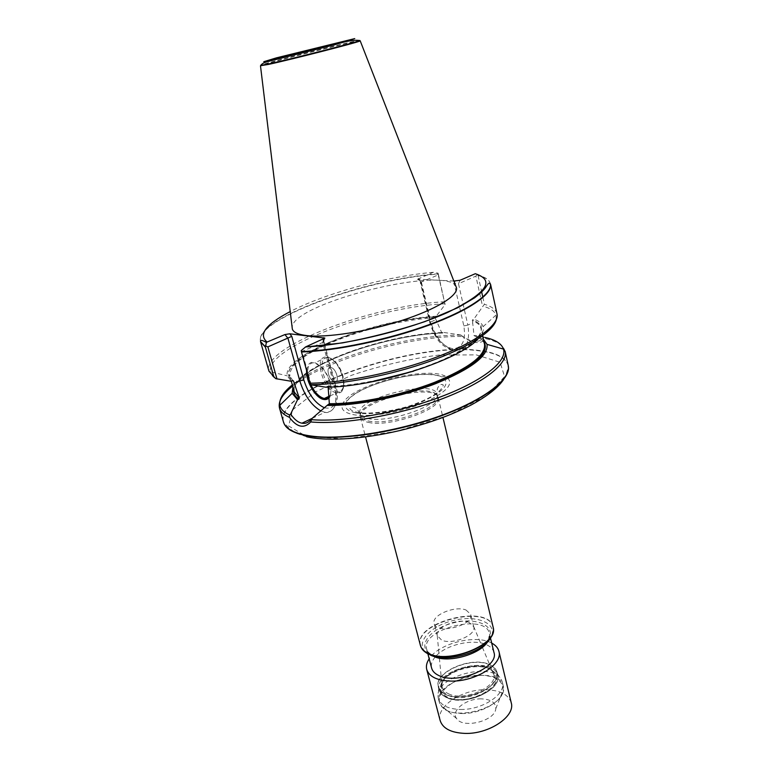 <?xml version="1.0" encoding="UTF-8"?>
<svg xmlns="http://www.w3.org/2000/svg" width="772" height="772" viewBox="0 0 772 772"><rect width="100%" height="100%" fill="white"/><g stroke="black" fill="none" stroke-linecap="round" stroke-linejoin="round"><path stroke-width="0.58" stroke-dasharray="3.86 2.9" d="M455.914 286.315C445.145 264.931 291.526 303.521 292.144 327.453M418.752 279.57L420.779 281.896L420.354 282.378L417.594 279.184L453.849 281.027M417.594 279.184L433.324 272.304L438.062 273.124L438.342 274.137C366.7 278.663 253.65 319.598 260.569 341.813M490.519 284.057C489.554 280.178 485.405 277.351 478.071 275.565L477.27 274.349L475.301 273.703M478.071 275.565L481.603 291.594M482.809 297.104L484.401 304.322L482.645 306.706L475.89 276.135L458.481 283.681L467.851 325.099L472.696 322.87L472.589 319.704L473.834 319.135L482.645 306.706M438.342 274.137L445.097 304.602L435.09 317.668C401.228 319.704 356.008 331.072 325.234 345.277M478.119 338.783C482.442 334.16 484.092 330.127 483.079 326.672C482.075 323.468 478.997 320.959 473.834 319.135M325.745 387.187L327.232 386.502L328.129 387.119M436.701 316.211C375.395 319.019 281.886 354.676 287.271 375.858L291.247 381.281M483.397 339.255L475.755 335.492L474.047 335.704L472.696 322.87M435.109 317.765L441.729 332.635L443.948 332.481C388.692 333.639 302.306 363.863 292.935 387.09M443.948 332.481L460.855 335L462.389 336.486C409.681 335.55 325.022 359.935 292.656 386.077M508.217 365.445C505.863 357.349 495.807 352.322 478.051 350.363C412.451 341.446 273.635 390.111 283.44 421.908M505.168 351.443C503.614 345.451 497.197 341.224 485.935 338.773C480.879 344.524 473.033 343.762 462.389 336.486M359.955 40.762C355.631 40.636 264.42 63.545 260.666 65.707M485.935 338.773L485.028 337.46L483.832 337.19C481.805 340.23 478.775 341.61 474.761 341.34L455.615 350.411C444.006 347.844 435.736 338.358 430.815 321.953L435.591 319.811M482.886 336.968L475.755 335.492M352.707 414.525C368.553 417.787 401.372 412.393 424.494 402.511C448.493 391.211 455.355 382.401 445.097 376.08C426.327 366.198 355.96 383.867 344.09 401.45C339.516 407.828 342.392 412.18 352.707 414.525M368.312 420.962C389.426 426.24 442.549 407.365 437.589 396.673L437.55 396.538C434.636 381.021 355.641 400.871 360.408 415.915L360.437 416.06C361.084 418.366 363.708 420.007 368.312 420.962M368.36 422.38C389.657 427.736 443.263 408.668 438.245 397.86L438.207 397.715C435.244 382.015 355.583 402.029 360.379 417.256L360.418 417.401C361.074 419.746 363.718 421.396 368.36 422.38M493.105 627.028C488.705 603.164 412.972 622.184 420.364 645.296M493.955 652.417C493.028 648.914 490.268 646.232 485.685 644.369C472.387 638.685 446.206 644.832 436.093 655.968M435.196 656.972C431.953 660.813 430.766 664.518 431.616 668.079M311.212 384.852L302.045 351.443L322.609 342.527L323.4 345.489M306.6 370.56C308.202 360.707 313.307 359.694 321.924 367.52C330.069 378.097 332.722 387.756 329.876 396.499M301.225 350.604L302.045 351.443M324.558 407.838C334.884 409.729 338.406 402.193 335.125 385.238L323.005 339.998L323.748 340.915L322.609 342.527L323.854 339.043M460.855 335C465.728 338.86 470.36 340.973 474.761 341.34M420.354 282.378L438.235 274.928L445.097 304.602M477.27 274.349L475.89 276.135M438.235 274.928L438.062 273.124M420.779 281.896L430.506 323.043C434.897 337.538 442.231 346.088 452.517 348.693C462.293 348.326 466.066 340.732 463.837 325.909L454.158 283.363L458.481 283.681L460.083 280.265M329.847 395.988L329.856 395.959C332.896 387.64 330.416 378.241 322.416 367.762L314.484 362.724C309.099 362.618 306.938 366.912 307.989 375.607M309.833 382.314L310.827 384.659M334.575 381.735L334.565 381.735C329.046 381.136 325.118 366.227 330.85 367.54C336.37 368.176 340.23 383.028 334.575 381.735L334.575 381.735C340.23 383.028 336.37 368.176 330.85 367.54L330.773 367.52C325.128 366.391 329.104 381.156 334.565 381.735L334.565 381.735M459.408 699.934C479.219 700.445 501.26 685.951 497.737 675.268L497.178 673.667C490.423 655.862 436.354 669.44 438.814 688.325L439.085 689.994C441.188 696.247 447.963 699.567 459.408 699.934M458.626 696.875C450.867 696.769 445.087 695.061 441.285 691.741L438.293 686.993C433.391 672.422 471.171 655.911 489.168 664.403C493.491 666.236 496.106 668.851 497.004 672.248L496.608 677.845C493.626 687.572 474.712 697.164 458.626 696.875M491.716 643.105C475.977 634.005 438.766 643.356 429.193 658.806M440.185 720.633C435.775 706.612 462.081 689.232 485.607 689.753C499.87 690.1 508.41 694.443 511.238 702.781M481.284 698.863C466.278 698.399 450.385 710.78 456.58 718.52C462.795 729.125 495.325 720.952 495.788 708.667C495.807 702.559 490.973 699.287 481.284 698.863M480.309 675.249C495.45 675.741 503.074 680.672 503.161 690.033C502.717 709.024 450.636 722.109 441.275 705.579C431.915 693.603 456.976 674.747 480.309 675.249M461.579 713.511C483.233 714.177 507.233 698.187 503.334 686.337C499.021 663.36 432.32 680.113 439.374 702.404C441.69 709.333 449.092 713.038 461.579 713.511M460.546 709.468C482.21 710.105 506.258 694.153 502.379 682.351L501.752 680.537C494.225 660.928 435.398 675.712 438.033 696.547L438.342 698.438C440.648 705.338 448.05 709.014 460.546 709.468M466.027 610.025L470.669 614.319C474.462 625.407 436.026 635.057 434.125 623.496C431.258 615.313 455.055 605.354 466.027 610.025M469.077 622.396C458.317 617.697 435.051 627.25 437.251 635.578L441.671 640.142C452.44 645.257 476.749 635.028 473.728 626.777L469.077 622.396M448.416 693.738C464.184 702.105 499.281 686.289 493.482 673.715L492.565 671.852C484.951 658.284 442.327 668.996 442.018 684.542L442.095 686.617C442.645 689.618 444.759 691.992 448.416 693.738M448.146 695.283C465.699 704.604 503.846 685.324 493.559 672.74L492.111 671.022C482.066 660.243 445.791 669.353 442.038 683.606L441.565 685.806C441.285 689.85 443.475 693.005 448.146 695.283M447.442 697.116C441.613 694.182 439.48 690.081 441.053 684.832C445.019 669.874 482.992 660.33 493.559 671.65C509.202 684.05 467.407 707.654 447.442 697.116M445.463 694.395C459.967 702.047 492.816 691.423 496.483 677.999L496.878 672.422C495.981 669.044 493.385 666.448 489.081 664.624C471.19 656.181 433.613 672.595 438.496 687.09L441.478 691.818L445.463 694.395M433.324 272.304C388.075 276.106 325.427 293.186 290.224 311.57M490.423 283.932C489.573 279.947 485.395 277.052 477.907 275.228M496.193 319.878L496.049 315.053L497.004 313.886C495.962 309.64 491.754 306.445 484.401 304.322M444.73 301.775C373.31 304.94 261.399 346.821 268.945 371.168L270.354 371.747C270.769 374.391 272.545 376.697 275.681 378.647M483.079 326.672L496.049 315.053C494.591 311.184 490.365 308.26 483.359 306.291M327.232 386.502C362.116 385.855 415.539 372.915 448.551 357.069C481.776 339.719 489.786 327.26 472.589 319.704M324.944 345.402C300.491 356.828 288.815 367.125 289.915 376.311L288.969 374.738C285.264 370.637 301.948 352.756 333.205 340.867C363.873 328.293 404.2 318.759 435.466 316.771C368.447 319.618 266.437 362.531 292.694 380.625M328.081 386.936C340.384 386.637 354.203 385.074 369.537 382.256M413.599 371.187C456.368 357.706 484.227 338.985 480.956 328.322C480.165 325.07 477.25 322.503 472.194 320.641M291.305 381.252L289.915 376.311L292.916 380.577M484.546 344.428C483.61 340.655 480.116 337.75 474.047 335.704M441.729 332.635C398.12 334.015 334.044 352.949 307.237 372.876M306.648 373.31C297.201 380.355 293.109 386.656 294.364 392.195M442.752 333.031C399.105 334.286 334.739 353.161 307.333 373.214C334.73 353.171 399.095 334.286 442.742 333.041M293.678 389.744C294.489 384.823 298.822 379.467 306.677 373.696C298.87 379.428 294.528 384.755 293.659 389.667M483.976 341.861C482.143 339.458 478.997 337.528 474.539 336.061C479.972 338.204 483.127 340.162 483.996 341.948M460.903 335.154C415.423 334.643 345.914 352.505 307.71 374.584M306.841 375.086L292.318 384.89M359.829 40.559C366.43 37.596 266.128 62.59 260.782 65.224M438.255 273.819C366.391 278.354 252.869 319.569 260.598 341.658M445.048 303.801C375.327 306.696 265.771 347.207 270.354 371.747L287.271 375.858M508.391 366.555L508.275 365.88C505.978 357.725 495.923 352.669 478.1 350.7C412.451 341.755 273.5 390.526 283.585 422.313L283.807 422.969M306.841 436.662L345.364 438.824L396.48 431.278L447.75 415.577L486.524 395.737L504.598 376.639L500.102 362.28L476.276 354.879L439.065 355.052C409.826 358.787 380.75 365.494 351.849 375.182L315.439 391.906L292.54 409.913L288.67 426.009L306.841 436.662M355.574 412.798C370.386 415.809 400.9 410.772 422.429 401.594C444.817 391.076 451.263 382.864 441.787 376.939C424.378 367.655 358.372 384.234 347.419 400.649C343.202 406.583 345.914 410.636 355.574 412.798M367.665 418.482C388.77 423.693 441.951 404.837 437 394.222C434.597 378.492 354.483 398.613 359.8 413.609C360.437 415.915 363.062 417.536 367.665 418.482M493.289 628.08L493.24 627.771C489.795 603.096 411.978 622.647 420.595 646.019L420.701 646.318M488.483 640.036L489.467 633.802C490.22 634.41 489.689 636.591 487.875 640.355C497.805 626.459 476.922 616.664 453.396 622.869C429.734 628.514 415.954 647.013 431.268 654.569L432.445 655.119C446.93 662.144 479.692 653.402 487.875 640.355L489.757 639.264C500.343 624.394 477.955 614.001 452.836 620.63C427.563 626.661 412.74 646.405 429.097 654.502L430.351 655.09M490.519 638.174L489.39 633.455C485.588 612.717 420.229 629.132 426.675 649.204C427.514 652.282 429.956 654.714 433.999 656.499M323.42 345.567L334.45 386.675L328.727 389.32M335.125 385.238L335.695 385.566L334.45 386.675C338.011 403.92 334.845 412.47 324.944 412.316L321.065 411.042M323.005 339.998L323.246 339.304M463.837 325.909L467.851 325.099C470.38 341.388 466.298 349.822 455.615 350.411C439.76 348.066 434.105 335.666 429.859 322.764L430.815 321.953L421.377 282.05L418.366 278.576M454.158 283.363L455.219 281.085M430.506 323.043L429.859 322.764L420.296 282.34M326.99 357.185L327.318 357.243C341.137 358.951 350.662 396.055 336.611 392.755C323.043 391.385 312.93 354.618 326.99 357.185M328.187 357.861C315.333 356.075 324.356 389.233 337.132 391.269C350.295 393.865 341.253 359.511 328.187 357.861M446.863 697.512L440.764 692.194C439.384 687.553 440.86 682.728 445.212 677.729C455.982 668.118 476.922 663.659 489.438 668.34L495.904 673.338C497.718 677.864 496.55 682.718 492.401 687.9C481.728 698.052 459.272 702.781 446.863 697.512M446.216 697.28C463.615 706.621 502.746 689.618 497.564 675.288C493.733 654.714 432.889 669.999 439.239 689.936C440.069 693.005 442.395 695.456 446.216 697.28M482.596 335.695L481.053 326.488C482.046 325.514 479.229 323.256 472.58 319.714M503.537 379.612C508.14 370.184 506.615 371.525 507.551 369.952L508.237 365.523M306.629 436.749L296.834 433.517L289.143 428.306L283.459 421.985M445.097 376.08L441.787 376.939C422.11 368.369 360.978 383.626 347.419 400.649L344.09 401.45M437.589 396.673L437 394.222C436.72 386.589 439.114 386.454 439.548 385.595C440.793 384.253 442.057 384.07 443.34 385.054C441.584 391.211 432.137 397.512 414.998 403.959C402.376 409.17 370.676 415.481 356.838 412.161C353.045 411.389 350.729 410.183 349.88 408.533C350.546 407.056 351.743 406.622 353.479 407.211C354.261 407.77 356.432 406.757 359.8 413.609L360.437 416.06M360.408 415.915L360.379 417.256M437.55 396.538L438.207 397.715M360.418 417.401L365.552 436.923M438.245 397.86L442.945 417.478M493.356 630.531L493.202 627.472M421.802 648.499L420.499 645.739M427.91 653.903L426.771 649.551C426.395 650.439 427.891 652.118 431.268 654.569L429.097 654.502M312.226 418.337L324.944 412.316C331.603 414.323 341.301 403.003 335.695 385.566L324.944 345.393M323.748 340.915L324.915 345.316M324.722 338.512L323.777 341.166M329.837 395.911L341.465 391.182C345.219 388.239 344.852 375.771 338.773 366.285C333.543 358.903 331.275 358.362 327.318 357.243L314.812 362.772M322.416 367.762L321.924 367.52M497.737 675.268L497.004 672.248M439.085 689.994L438.293 686.993M495.788 708.667L503.161 690.033M456.58 718.52L441.275 705.579M503.334 686.337L502.379 682.351M439.374 702.404L438.342 698.438M438.814 688.325L438.033 696.547M497.178 673.667L501.752 680.537M473.728 626.777L470.669 614.319M437.328 635.925L434.125 623.496M437.251 635.578L439.229 656.393M439.393 658.13L442.095 686.617M473.632 626.439L481.728 645.72M482.403 647.322L493.482 673.715M442.018 684.542L441.565 685.806M492.565 671.852L493.559 672.74M442.038 683.606L441.053 684.832M492.111 671.022L493.559 671.65M496.878 672.422L497.564 675.288C502.659 690.043 464.117 706.766 446.583 697.608C442.626 695.765 440.175 693.208 439.239 689.936L438.496 687.09"/><path stroke-width="1.16" d="M292.144 327.453L292.337 329.055C293.389 332.365 298.175 334.546 306.696 335.579C326.566 337.953 367.154 331.68 401.565 320.554C436.045 309.447 458.278 295.637 456.493 287.821L455.914 286.315M453.849 281.027L460.083 280.265L475.301 273.703C495.73 280.448 486.553 293.341 447.76 312.38C408.996 329.895 345.76 345.238 305.596 346.927L301.225 350.604L301.495 351.955C335.685 350.97 388.142 340.066 428.566 325.292C469.067 310.498 492.546 294.064 490.567 284.279L497.004 313.886C499.532 324.539 476.681 341.909 436.605 357.089C396.596 372.268 344.293 382.941 310.074 383.182L311.212 384.852L325.745 387.187C375.771 387.129 460.845 359.627 478.119 338.783M292.935 387.09L292.154 393.305L297.529 399.732L298.957 399.076L299.247 398.005L293.534 381.05L292.694 380.625L291.247 381.281L275.681 378.647L268.945 371.168L260.569 341.813L265.375 347.111L266.408 342.469L267.131 342.025L284.945 334.556L289.732 333.784L324.877 338.097L305.596 346.927M481.603 291.594L482.809 297.104M301.495 351.955L310.074 383.182M273.896 377.045L265.375 347.111M328.129 387.119L329.345 403.708L327.096 405.416C356.519 405.908 401.498 396.972 435.833 383.578C471.489 368.784 488.551 355.718 487.016 344.36L483.397 339.255M327.096 405.416L311.907 418.578L310.73 421.956C304.023 428.914 296.93 427.389 289.452 417.372L289.539 414.96L290.629 414.091L297.529 399.732M292.656 386.077C282.359 394.231 277.968 401.585 279.503 408.127L283.459 421.985C285.765 429.589 296.197 434.424 314.754 436.479C346.464 439.722 400.533 430.786 443.282 414.728C486.138 398.67 511.218 378.415 508.237 365.523L505.168 351.443L503.479 349.089C501.597 343.646 495.441 339.767 485.028 337.46M260.666 65.707L268.444 64.423C291.372 59.502 359.202 42.093 360.061 40.935L359.955 40.762M483.832 337.19L482.886 336.968M365.552 436.923L420.499 645.739C421.57 649.049 424.33 651.674 428.75 653.623C449.796 664.123 498.471 644.031 493.202 627.472L442.945 417.478M427.91 653.903L431.616 668.079C432.474 671.235 434.925 673.744 438.959 675.596C457.429 685.14 499.368 667.191 493.955 652.417L490.519 638.174M290.629 414.091C294.364 419.514 298.156 422.545 302.006 423.181C305.664 423.934 308.964 422.4 311.907 418.578M289.732 333.784L291.787 336.351L267.874 346.889L276.984 378.984M329.876 396.499L329.673 396.856C328.293 399.037 326.334 399.906 323.796 399.462C315.777 398.41 305.741 381.484 306.6 370.56M267.874 346.889L265.394 345.856M307.989 375.607L309.833 382.314M496.193 319.878C493.569 331.188 468.102 347.738 429.309 361.518C390.545 375.298 342.672 384.543 310.836 384.668C314.677 392.504 319.145 397.107 324.211 398.477L324.308 398.487C326.691 398.863 328.544 398.034 329.847 395.988M429.193 658.806C426.704 662.521 425.893 666.082 426.733 669.488C429.232 676.88 437.492 680.759 451.514 681.107C475.909 681.551 503.161 664.007 498.924 651.356C498.056 647.959 495.653 645.209 491.716 643.105M498.924 651.356L511.238 702.781C515.648 716.271 489.033 734.326 464.908 733.4C451.051 732.763 442.8 728.507 440.185 720.633L426.733 669.488M290.224 311.57C265.761 324.394 258.06 334.546 267.131 342.025M301.398 351.55C335.569 350.565 388.017 339.661 428.421 324.896C468.913 310.122 492.391 293.698 490.423 283.932L490.567 284.279M369.537 382.256L413.599 371.187M292.916 380.577L293.534 381.05M329.345 403.708C358.092 403.988 401.421 395.274 434.568 382.352C468.98 368.109 485.646 355.467 484.546 344.428L485.038 344.061L483.996 341.948M307.237 372.876L306.648 373.31M291.305 381.252L294.364 392.195L299.247 398.005M307.333 373.214L306.677 373.687L307.333 373.223M293.659 389.667C293.099 393.392 294.865 396.528 298.957 399.076M328.554 404.731C359.057 405.184 406.207 395.312 440.291 381.146C475.446 365.513 490.008 352.418 483.976 341.861M307.71 374.584L306.841 375.086M292.318 384.89C283.083 392.369 278.943 399.153 279.879 405.252C280.651 409.16 283.864 412.402 289.539 414.96M292.154 393.305L279.879 405.252L279.503 408.127C280.554 411.843 283.874 414.931 289.452 417.372M310.73 421.956C342.488 424.822 396.837 415.654 439.837 399.684C482.944 383.723 508.179 363.863 505.168 351.443M268.453 63.97C291.314 59.058 358.97 41.698 359.829 40.559C354.454 39.661 346.242 41.012 335.193 44.622L269.486 61.123C268.724 61.577 263.136 62.021 260.685 65.466L268.453 63.97M260.782 65.224L260.656 65.9M270.875 60.274L263.773 61.712L276.318 57.881L354.744 38.6L344.476 41.891L270.875 60.274M266.408 342.469C262.046 339.989 260.106 339.719 260.598 341.658L265.346 346.734M311.734 419.678C343.733 422.323 398.188 412.875 440.696 396.827C483.301 380.799 507.484 361.132 503.479 349.089L487.016 344.36M283.807 422.969C285.775 428.335 292.134 432.31 302.865 434.916C329.702 441.43 385.624 434.877 433.131 418.723C480.744 402.617 510.784 380.49 508.391 366.555M420.701 646.318C421.85 649.493 424.571 652.022 428.856 653.913C449.69 664.306 497.95 644.639 493.289 628.08M430.351 655.09C445.849 662.627 481.024 653.237 489.757 639.264C492.14 635.645 493.337 632.741 493.356 630.531M433.999 656.499C448.947 663.833 483.175 653.43 488.483 640.036M321.065 411.042C311.473 405.522 304.38 395.447 299.777 380.818L294.171 383.337M291.787 336.351L303.85 380.007L299.777 380.818L287.995 338.387L284.945 334.556M323.246 339.304L323.835 337.673M303.85 380.007C308.424 394.28 315.333 403.553 324.558 407.838M305.345 347.043L342.401 342.913C370.656 337.634 398.169 330.522 424.938 321.586L458.028 307.603L474.664 297.789C480.174 293.457 483.745 290.137 485.366 287.831C489.863 280.718 489.332 283.864 490.423 283.932M482.596 335.695L484.546 344.428M294.364 392.195L293.756 392.108L293.678 389.744M260.492 65.89L292.337 329.055M360.206 40.848L456.493 287.821M503.537 379.612C498.065 387.727 487.19 396.239 470.901 405.136C447.413 416.755 430.004 422.496 406.719 428.846C367.404 438.94 328.052 441.758 306.629 436.749M429.097 654.502C425.295 652.437 422.863 650.439 421.802 648.499M302.006 423.181L312.226 418.337M329.837 395.911L324.308 398.487M329.847 396.017L329.673 396.856M439.229 656.393L439.287 657.03M439.316 657.377L439.393 658.13M481.728 645.72L481.969 646.309M482.104 646.627L482.403 647.322"/></g></svg>
